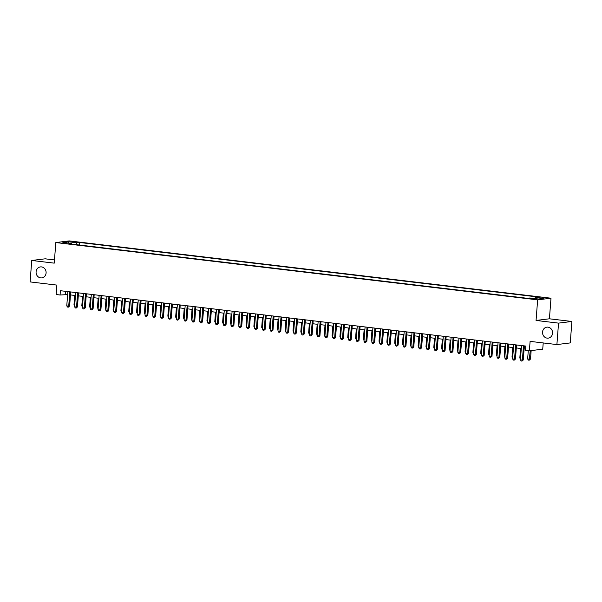 <?xml version="1.0" encoding="UTF-8"?>
<svg xmlns="http://www.w3.org/2000/svg" width="602" height="602" viewBox="0 0 602 602"><rect width="100%" height="100%" fill="white"/><g stroke="black" fill="none" stroke-linecap="round" stroke-linejoin="round"><path stroke-width="0.9" d="M46.098 272.999A5.531 5.019 82.9 0 1 41.771 277.891A5.531 5.019 82.9 0 1 36.09 271.811A5.531 5.019 82.9 0 1 40.417 266.912A5.531 5.019 82.9 0 1 46.098 272.999M552.553 333.23A5.531 5.019 82.9 0 1 548.226 338.128A5.531 5.019 82.9 0 1 542.545 332.041A5.531 5.019 82.9 0 1 546.872 327.149A5.531 5.019 82.9 0 1 552.553 333.23M62.984 243.193L66.89 243.261L62.984 243.193M54.489 259.929L45.105 258.815L31.748 260.47L30.1 281.917L56.889 285.1L56.167 294.536L60.072 295.003L67.635 294.589M550.996 298.208L69.177 240.905L55.82 242.561L537.639 299.864L550.996 298.208L549.415 318.797L536.058 320.452L558.543 323.123L571.9 321.468L549.415 318.797M571.9 321.468L570.252 342.914L556.895 344.57L530.106 341.379L529.376 350.815L542.733 349.168L543.215 342.944M558.543 323.123L556.895 344.57M529.376 350.815L525.463 350.356L525.794 346.067L60.403 290.713L60.072 295.003M535.419 298.825L529.91 298.554L533.184 299.104L536.969 299.171L535.419 298.825L535.381 299.277M71.721 244.111L71.487 243.464L68.959 243.78L527.314 298.291L529.843 297.982L538.444 299.006L543.93 298.321L535.328 297.298L537.857 296.989L79.502 242.471L76.973 242.787L76.108 244.63M71.487 243.464L62.886 242.44L68.372 241.763L76.973 242.787M536.058 320.452L537.639 299.864M31.748 260.47L54.24 263.142L55.82 242.561M70.472 294.927L75.453 295.514M78.298 295.853L83.272 296.447M86.116 296.786L91.098 297.38M93.935 297.719L98.916 298.306M101.761 298.645L106.742 299.239M109.579 299.578L114.561 300.172M117.405 300.503L122.387 301.098M125.224 301.436L130.205 302.031M133.05 302.37L138.031 302.957M140.868 303.295L145.85 303.89M148.694 304.228L153.668 304.823M156.512 305.161L161.494 305.748M164.331 306.087L169.312 306.681M172.157 307.02L177.138 307.607M179.975 307.946L184.957 308.54M187.801 308.879L192.783 309.473M195.62 309.812L200.601 310.399M203.446 310.737L208.42 311.332M211.264 311.67L216.246 312.265M219.083 312.604L224.064 313.19M226.909 313.529L231.89 314.124M234.727 314.462L239.709 315.049M242.553 315.388L247.535 315.982M250.372 316.321L255.353 316.915M258.198 317.254L263.172 317.841M266.016 318.18L270.998 318.774M273.835 319.113L278.816 319.707M281.661 320.038L286.642 320.633M289.479 320.971L294.461 321.566M297.305 321.904L302.287 322.491M305.124 322.83L310.105 323.424M312.95 323.763L317.924 324.358M320.768 324.696L325.75 325.283M328.587 325.622L333.568 326.216M336.413 326.555L341.394 327.149M344.231 327.48L349.213 328.075M352.057 328.414L357.039 329.008M359.876 329.347L364.857 329.934M367.702 330.272L372.676 330.867M375.52 331.205L380.502 331.8M383.339 332.138L388.32 332.725M391.165 333.064L396.146 333.658M398.983 333.997L403.965 334.592M406.809 334.923L411.791 335.517M414.627 335.856L419.609 336.45M422.453 336.789L427.428 337.376M430.272 337.714L435.254 338.309M438.09 338.648L443.072 339.242M445.916 339.581L450.898 340.168M453.735 340.506L458.716 341.101M461.561 341.439L466.542 342.034M469.379 342.365L474.361 342.959M477.205 343.298L482.179 343.892M485.024 344.231L490.005 344.818M492.842 345.157L497.824 345.751M500.668 346.09L505.65 346.684M508.487 347.023L513.468 347.61M516.313 347.948L521.294 348.543M524.131 348.882L525.569 349.047M65.716 291.345L65.49 294.333M534.734 298.562L535.328 297.298M79.306 245.006L79.502 242.471M68.372 241.763L68.869 243.155M523.477 345.789L522.378 360.086L520.421 359.853L521.52 345.556M524.365 345.894L523.281 359.973L522.378 360.086L521.972 361.095L521.189 361.004L520.421 359.853M523.281 359.973L521.972 361.095M528.278 350.688L527.638 358.958L529.594 359.191L530.497 359.078L531.152 350.597M530.497 359.078L529.196 360.199L530.249 350.71M529.196 360.199L528.413 360.109L527.638 358.958M515.658 344.856L514.552 359.153L512.603 358.92L513.702 344.622M516.539 344.961L515.455 359.04L514.552 359.153L514.153 360.169L513.371 360.071L512.603 358.92M515.455 359.04L514.153 360.169M507.832 343.93L506.733 358.228L504.777 357.994L505.876 343.697M508.72 344.035L507.636 358.115L506.733 358.228L506.335 359.236L505.552 359.146L504.777 357.994M507.636 358.115L506.335 359.236M500.014 342.997L498.915 357.295L496.959 357.061L498.057 342.764M500.894 343.102L499.81 357.182L498.915 357.295L498.509 358.303L497.726 358.213L496.959 357.061M499.81 357.182L498.509 358.303M492.188 342.064L491.089 356.361L489.133 356.128L490.231 341.838M493.076 342.169L491.992 356.249L491.089 356.361L490.69 357.377L489.908 357.279L489.133 356.128M491.992 356.249L490.69 357.377M520.557 348.453L519.819 358.024L520.557 358.115M520.482 359.018L519.819 358.024M512.731 347.527L512.001 357.099L512.731 357.182M512.663 358.092L512.001 357.099M504.912 346.594L504.175 356.166L504.912 356.256M504.845 357.159L504.175 356.166M497.094 345.661L496.357 355.24L497.086 355.323M497.019 356.233L496.357 355.24M484.369 341.138L483.271 355.436L481.314 355.203L482.413 340.905M485.257 341.244L484.174 355.323L483.271 355.436L482.864 356.444L482.082 356.354L481.314 355.203M484.174 355.323L482.864 356.444M489.268 344.735L488.531 354.307L489.268 354.397M489.2 355.3L488.531 354.307M476.543 340.205L475.445 354.503L473.488 354.269L474.594 339.972M477.431 340.311L476.348 354.39L475.445 354.503L475.046 355.519L474.263 355.421L473.488 354.269M476.348 354.39L475.046 355.519M481.449 343.802L480.712 353.374L481.449 353.464M481.374 354.367L480.712 353.374M468.725 339.28L467.626 353.57L465.67 353.344L466.768 339.046M469.613 339.385L468.529 353.464L467.626 353.57L467.22 354.586L466.437 354.495L465.67 353.344M468.529 353.464L467.22 354.586M473.623 342.877L472.886 352.448L473.623 352.531M473.556 353.442L472.886 352.448M460.906 338.347L459.8 352.644L457.851 352.411L458.95 338.113M461.787 338.452L460.703 352.531L459.8 352.644L459.401 353.652L458.619 353.562L457.851 352.411M460.703 352.531L459.401 353.652M465.805 341.944L465.068 351.515L465.805 351.606M465.73 352.509L465.068 351.515M453.08 337.413L451.982 351.711L450.025 351.478L451.124 337.18M453.968 337.519L452.885 351.598L451.982 351.711L451.583 352.727L450.8 352.629L450.025 351.478M452.885 351.598L451.583 352.727M445.262 336.488L444.156 350.785L442.207 350.552L443.305 336.255M446.142 336.593L445.059 350.673L444.156 350.785L443.757 351.794L442.974 351.703L442.207 350.552M445.059 350.673L443.757 351.794M437.436 335.555L436.337 349.852L434.381 349.619L435.479 335.322M438.324 335.66L437.24 349.739L436.337 349.852L435.938 350.861L435.156 350.77L434.381 349.619M437.24 349.739L435.938 350.861M429.617 334.629L428.519 348.919L426.562 348.686L427.661 334.396M430.505 334.735L429.422 348.806L428.519 348.919L428.112 349.935L427.33 349.837L426.562 348.686M429.422 348.806L428.112 349.935M421.791 333.696L420.693 347.994L418.736 347.76L419.842 333.463M422.679 333.801L421.596 347.881L420.693 347.994L420.294 349.002L419.511 348.912L418.736 347.76M421.596 347.881L420.294 349.002M413.973 332.763L412.874 347.061L410.918 346.827L412.016 332.53M414.861 332.868L413.777 346.948L412.874 347.061L412.468 348.076L411.685 347.979L410.918 346.827M413.777 346.948L412.468 348.076M406.154 331.837L405.048 346.127L403.092 345.902L404.198 331.604M407.035 331.943L405.951 346.022L405.048 346.127L404.649 347.143L403.867 347.053L403.092 345.902M405.951 346.022L404.649 347.143M398.328 330.904L397.23 345.202L395.273 344.969L396.372 330.671M399.216 331.01L398.133 345.089L397.23 345.202L396.831 346.21L396.048 346.12L395.273 344.969M398.133 345.089L396.831 346.21M390.51 329.971L389.404 344.269L387.455 344.035L388.553 329.738M391.39 330.077L390.307 344.156L389.404 344.269L389.005 345.285L388.222 345.187L387.455 344.035M390.307 344.156L389.005 345.285M382.684 329.046L381.585 343.343L379.629 343.11L380.727 328.812M383.572 329.151L382.488 343.23L381.585 343.343L381.186 344.352L380.404 344.261L379.629 343.11M382.488 343.23L381.186 344.352M374.865 328.113L373.767 342.41L371.81 342.177L372.909 327.879M375.753 328.218L374.67 342.297L373.767 342.41L373.36 343.418L372.578 343.328L371.81 342.177M374.67 342.297L373.36 343.418M367.039 327.187L365.941 341.477L363.984 341.244L365.09 326.954M367.927 327.292L366.844 341.364L365.941 341.477L365.542 342.493L364.759 342.395L363.984 341.244M366.844 341.364L365.542 342.493M457.979 341.01L457.249 350.582L457.979 350.673M457.911 351.576L457.249 350.582M450.161 340.085L449.423 349.657L450.161 349.739M450.093 350.65L449.423 349.657M442.342 339.152L441.605 348.724L442.335 348.814M442.267 349.717L441.605 348.724M434.516 338.219L433.779 347.798L434.516 347.881M434.448 348.791L433.779 347.798M426.698 337.293L425.96 346.865L426.698 346.955M426.622 347.858L425.96 346.865M418.872 336.36L418.134 345.932L418.872 346.022M418.804 346.925L418.134 345.932M411.053 335.434L410.316 345.006L411.053 345.089M410.978 346L410.316 345.006M403.227 334.501L402.497 344.073L403.227 344.163M403.159 345.066L402.497 344.073M395.409 333.568L394.671 343.14L395.409 343.23M395.341 344.133L394.671 343.14M387.59 332.643L386.853 342.214L387.583 342.297M387.515 343.208L386.853 342.214M379.764 331.71L379.027 341.281L379.764 341.372M379.696 342.275L379.027 341.281M371.946 330.776L371.208 340.356L371.946 340.439M371.87 341.349L371.208 340.356M359.221 326.254L358.122 340.551L356.166 340.318L357.264 326.021M360.109 326.359L359.025 340.439L358.122 340.551L357.716 341.56L356.933 341.469L356.166 340.318M359.025 340.439L357.716 341.56M351.402 325.321L350.296 339.618L348.34 339.385L349.446 325.088M352.283 325.426L351.199 339.505L350.296 339.618L349.897 340.634L349.115 340.536L348.34 339.385M351.199 339.505L349.897 340.634M343.576 324.395L342.478 338.685L340.521 338.459L341.62 324.162M344.464 324.501L343.381 338.58L342.478 338.685L342.079 339.701L341.296 339.611L340.521 338.459M343.381 338.58L342.079 339.701M335.758 323.462L334.652 337.76L332.703 337.526L333.801 323.229M336.638 323.567L335.555 337.647L334.652 337.76L334.253 338.768L333.47 338.678L332.703 337.526M335.555 337.647L334.253 338.768M364.12 329.851L363.382 339.423L364.12 339.513M364.052 340.416L363.382 339.423M356.301 328.918L355.564 338.49L356.301 338.58M356.226 339.483L355.564 338.49M348.475 327.992L347.745 337.564L348.475 337.647M348.407 338.557L347.745 337.564M340.657 327.059L339.919 336.631L340.657 336.721M340.589 337.624L339.919 336.631M327.932 322.529L326.833 336.827L324.877 336.593L325.975 322.303M328.82 322.634L327.736 336.714L326.833 336.827L326.434 337.842L325.652 337.745L324.877 336.593M327.736 336.714L326.434 337.842M332.838 326.126L332.101 335.698L332.831 335.788M332.763 336.691L332.101 335.698M320.113 321.603L319.015 335.901L317.058 335.668L318.157 321.37M321.001 321.709L319.918 335.788L319.015 335.901L318.608 336.909L317.826 336.819L317.058 335.668M319.918 335.788L318.608 336.909M325.012 325.2L324.275 334.772L325.012 334.855M324.945 335.765L324.275 334.772M312.287 320.67L311.189 334.968L309.232 334.735L310.339 320.437M313.175 320.776L312.092 334.855L311.189 334.968L310.79 335.976L310.007 335.886L309.232 334.735M312.092 334.855L310.79 335.976M317.194 324.267L316.456 333.839L317.194 333.929M317.119 334.832L316.456 333.839M304.469 319.745L303.37 334.035L301.414 333.801L302.513 319.512M305.357 319.85L304.273 333.922L303.37 334.035L302.964 335.051L302.181 334.953L301.414 333.801M304.273 333.922L302.964 335.051M309.368 323.334L308.63 332.914L309.368 332.996M309.3 333.907L308.63 332.914M296.651 318.812L295.544 333.109L293.588 332.876L294.694 318.578M297.531 318.917L296.447 332.996L295.544 333.109L295.146 334.118L294.363 334.027L293.588 332.876M296.447 332.996L295.146 334.118M301.549 322.409L300.812 331.98L301.549 332.071M301.474 332.974L300.812 331.98M288.825 317.879L287.726 332.176L285.769 331.943L286.868 317.645M289.712 317.984L288.629 332.063L287.726 332.176L287.327 333.192L286.544 333.094L285.769 331.943M288.629 332.063L287.327 333.192M293.723 321.476L292.993 331.047L293.723 331.138M293.656 332.041L292.993 331.047M281.006 316.953L279.9 331.243L277.951 331.017L279.05 316.72M281.887 317.058L280.803 331.138L279.9 331.243L279.501 332.259L278.718 332.169L277.951 331.017M280.803 331.138L279.501 332.259M285.905 320.55L285.167 330.122L285.905 330.205M285.837 331.115L285.167 330.122M273.18 316.02L272.081 330.317L270.125 330.084L271.224 315.787M274.068 316.125L272.984 330.205L272.081 330.317L271.683 331.326L270.9 331.235L270.125 330.084M272.984 330.205L271.683 331.326M278.086 319.617L277.349 329.189L278.079 329.279M278.011 330.182L277.349 329.189M265.362 315.087L264.263 329.384L262.306 329.151L263.405 314.861M266.242 315.192L265.166 329.271L264.263 329.384L263.857 330.4L263.074 330.302L262.306 329.151M265.166 329.271L263.857 330.4M270.26 318.684L269.523 328.256L270.26 328.346M270.193 329.249L269.523 328.256M257.536 314.161L256.437 328.459L254.48 328.225L255.579 313.928M258.424 314.267L257.34 328.346L256.437 328.459L256.038 329.467L255.256 329.377L254.48 328.225M257.34 328.346L256.038 329.467M262.442 317.758L261.704 327.33L262.442 327.413M262.367 328.323L261.704 327.33M249.717 313.228L248.618 327.526L246.662 327.292L247.761 312.995M250.605 313.333L249.521 327.413L248.618 327.526L248.212 328.534L247.43 328.444L246.662 327.292M249.521 327.413L248.212 328.534M254.616 316.825L253.878 326.397L254.616 326.487M254.548 327.39L253.878 326.397M241.891 312.303L240.792 326.593L238.836 326.359L239.942 312.069M242.779 312.408L241.695 326.487L240.792 326.593L240.394 327.608L239.611 327.511L238.836 326.359M241.695 326.487L240.394 327.608M246.797 315.892L246.06 325.471L246.797 325.554M246.722 326.465L246.06 325.471M234.073 311.369L232.974 325.667L231.017 325.434L232.116 311.136M234.961 311.475L233.877 325.554L232.974 325.667L232.568 326.675L231.793 326.585L231.017 325.434M233.877 325.554L232.568 326.675M238.971 314.966L238.242 324.538L238.971 324.628M238.904 325.531L238.242 324.538M226.254 310.436L225.148 324.734L223.199 324.501L224.298 310.203M227.135 310.542L226.051 324.621L225.148 324.734L224.749 325.75L223.967 325.652L223.199 324.501M226.051 324.621L224.749 325.75M231.153 314.033L230.415 323.605L231.153 323.695M231.085 324.598L230.415 323.605M218.428 309.511L217.33 323.801L215.373 323.575L216.472 309.277M219.316 309.616L218.233 323.695L217.33 323.801L216.931 324.817L216.148 324.726L215.373 323.575M218.233 323.695L216.931 324.817M223.334 313.108L222.597 322.68L223.327 322.762M223.259 323.673L222.597 322.68M210.61 308.578L209.511 322.875L207.555 322.642L208.653 308.344M211.49 308.683L210.414 322.762L209.511 322.875L209.105 323.884L208.322 323.793L207.555 322.642M210.414 322.762L209.105 323.884M215.508 312.175L214.771 321.746L215.508 321.837M215.441 322.74L214.771 321.746M202.784 307.645L201.685 321.942L199.729 321.709L200.827 307.419M203.672 307.75L202.588 321.829L201.685 321.942L201.286 322.958L200.504 322.86L199.729 321.709M202.588 321.829L201.286 322.958M207.69 311.242L206.953 320.813L207.682 320.904M207.615 321.807L206.953 320.813M194.965 306.719L193.867 321.017L191.91 320.783L193.009 306.486M195.853 306.824L194.77 320.904L193.867 321.017L193.46 322.025L192.678 321.935L191.91 320.783M194.77 320.904L193.46 322.025M199.864 310.316L199.127 319.888L199.864 319.971M199.796 320.881L199.127 319.888M187.139 305.786L186.041 320.083L184.084 319.85L185.19 305.553M188.027 305.891L186.944 319.971L186.041 320.083L185.642 321.092L184.859 321.001L184.084 319.85M186.944 319.971L185.642 321.092M192.046 309.383L191.308 318.955L192.046 319.045M191.97 319.948L191.308 318.955M179.321 304.86L178.222 319.15L176.266 318.917L177.364 304.627M180.209 304.966L179.125 319.045L178.222 319.15L177.816 320.166L177.041 320.068L176.266 318.917M179.125 319.045L177.816 320.166M184.22 308.45L183.49 318.029L184.22 318.112M184.152 319.022L183.49 318.029M171.502 303.927L170.396 318.225L168.447 317.991L169.546 303.694M172.383 304.033L171.299 318.112L170.396 318.225L169.997 319.233L169.215 319.143L168.447 317.991M171.299 318.112L169.997 319.233M176.401 307.524L175.664 317.096L176.401 317.186M176.333 318.089L175.664 317.096M163.676 302.994L162.578 317.292L160.621 317.058L161.72 302.761M164.564 303.099L163.481 317.179L162.578 317.292L162.179 318.308L161.396 318.21L160.621 317.058M163.481 317.179L162.179 318.308M168.583 306.591L167.845 316.163L168.575 316.253M168.507 317.156L167.845 316.163M155.858 302.069L154.759 316.366L152.803 316.133L153.901 301.835M156.738 302.174L155.662 316.253L154.759 316.366L154.353 317.374L153.57 317.284L152.803 316.133M155.662 316.253L154.353 317.374M160.757 305.665L160.019 315.237L160.757 315.32M160.689 316.231L160.019 315.237M148.032 301.135L146.933 315.433L144.977 315.2L146.075 300.902M148.92 301.241L147.836 315.32L146.933 315.433L146.534 316.441L145.752 316.351L144.977 315.2M147.836 315.32L146.534 316.441M152.938 304.732L152.201 314.304L152.931 314.394M152.863 315.297L152.201 314.304M140.213 300.202L139.115 314.5L137.158 314.267L138.257 299.977M141.101 300.308L140.018 314.387L139.115 314.5L138.708 315.516L137.926 315.418L137.158 314.267M140.018 314.387L138.708 315.516M145.112 303.799L144.375 313.379L145.112 313.461M145.044 314.364L144.375 313.379M132.387 299.277L131.289 313.574L129.332 313.341L130.438 299.043M133.275 299.382L132.192 313.461L131.289 313.574L130.89 314.583L130.107 314.492L129.332 313.341M132.192 313.461L130.89 314.583M137.294 302.874L136.556 312.446L137.294 312.536M137.218 313.439L136.556 312.446M124.569 298.344L123.47 312.641L121.514 312.408L122.612 298.11M125.457 298.449L124.373 312.528L123.47 312.641L123.064 313.65L122.289 313.559L121.514 312.408M124.373 312.528L123.064 313.65M129.468 301.941L128.73 311.512L129.468 311.603M129.4 312.506L128.73 311.512M116.75 297.418L115.644 311.708L113.695 311.475L114.794 297.185M117.631 297.523L116.547 311.603L115.644 311.708L115.245 312.724L114.463 312.626L113.695 311.475M116.547 311.603L115.245 312.724M121.649 301.015L120.912 310.587L121.649 310.67M121.574 311.58L120.912 310.587M108.924 296.485L107.826 310.782L105.869 310.549L106.968 296.252M109.812 296.59L108.729 310.67L107.826 310.782L107.427 311.791L106.644 311.701L105.869 310.549M108.729 310.67L107.427 311.791M113.831 300.082L113.093 309.654L113.823 309.744M113.755 310.647L113.093 309.654M101.106 295.552L100.007 309.849L98.051 309.616L99.149 295.319M101.986 295.657L100.903 309.737L100.007 309.849L99.601 310.865L98.818 310.767L98.051 309.616M100.903 309.737L99.601 310.865M106.005 299.149L105.267 308.721L106.005 308.811M105.937 309.714L105.267 308.721M93.28 294.626L92.181 308.924L90.225 308.691L91.323 294.393M94.168 294.732L93.084 308.811L92.181 308.924L91.782 309.932L91 309.842L90.225 308.691M93.084 308.811L91.782 309.932M98.186 298.223L97.449 307.795L98.179 307.878M98.111 308.788L97.449 307.795M85.461 293.693L84.363 307.991L82.406 307.757L83.505 293.46M86.349 293.799L85.266 307.878L84.363 307.991L83.956 308.999L83.174 308.909L82.406 307.757M85.266 307.878L83.956 308.999M90.36 297.29L89.623 306.862L90.36 306.952M90.292 307.855L89.623 306.862M77.635 292.76L76.537 307.058L74.58 306.824L75.686 292.534M78.523 292.865L77.44 306.945L76.537 307.058L76.138 308.073L75.355 307.976L74.58 306.824M77.44 306.945L76.138 308.073M82.542 296.357L81.804 305.936L82.542 306.019M82.466 306.922L81.804 305.936M69.817 291.835L68.718 306.132L66.762 305.899L67.86 291.601M70.705 291.94L69.621 306.019L68.718 306.132L68.312 307.14L67.537 307.05L66.762 305.899M69.621 306.019L68.312 307.14M74.716 295.431L73.978 305.003L74.716 305.094M74.648 305.997L73.978 305.003M533.658 299.156L533.696 298.622"/></g></svg>
